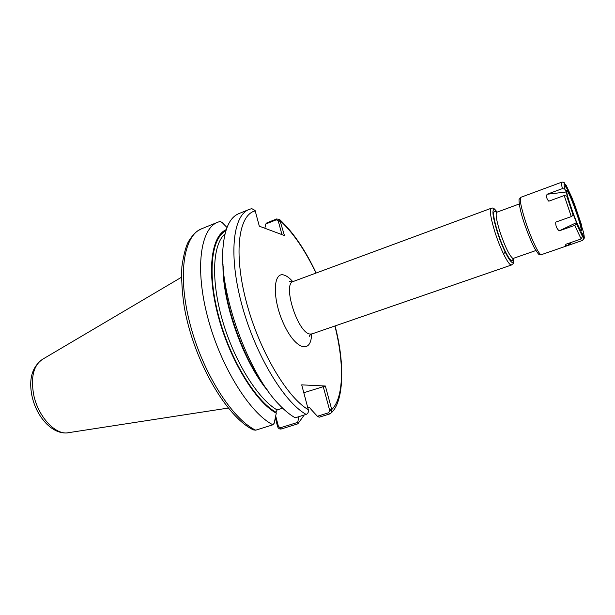 <?xml version="1.0" encoding="UTF-8"?>
<svg xmlns="http://www.w3.org/2000/svg" width="615" height="615" viewBox="0 0 615 615"><rect width="100%" height="100%" fill="white"/><g stroke="black" fill="none" stroke-linecap="round" stroke-linejoin="round"><path stroke-width="0.92" d="M331.862 410.028L329.717 410.497L328.664 412.765L317.394 416.263L319.2 417.201L329.609 413.972L330.955 413.111L331.862 410.028L325.366 386.02L301.704 384.859L308.446 410.22C308.553 412.373 307.784 413.764 306.132 414.387L295.246 417.8C290.088 414.941 284.699 410.52 279.064 404.547C247.976 373.29 218.779 291.633 222.999 247.753C224.567 228.711 229.833 217.349 238.797 213.651L249.037 209.477C232.824 215.435 228.35 255.225 241.926 305.017C255.371 354.786 284.122 402.31 306.132 414.387M251.743 208.623L255.079 210.445L259.322 226.189L284.438 235.545L279.702 219.609L276.704 218.94L266.925 222.838L265.749 224.014L276.335 219.801L278.226 220.87L280.332 220.585M255.686 430.185L253.334 429.877C225.797 416.616 193.264 359.498 184.208 306.601C182.04 292.04 181.264 278.71 181.894 266.61C183.601 254.971 185.776 246.638 188.428 241.603C194.125 232.747 196.992 231.04 201.551 228.811C183.654 235.484 177.258 275.236 190.073 324.097C202.75 372.936 232.139 418.969 255.686 430.185L272.914 424.788L274.19 423.22L276.273 413.195L276.027 412.25L277.119 409.944L282.654 408.183M275.312 417.831L277.696 426.902C278.572 428.655 279.794 429.332 281.355 428.947L297.852 423.827L297.706 422.39L280.363 427.779L278.434 426.479L277.696 426.902M226.996 227.519L222.146 222.53L220.247 221.415L217.779 222.207C200.444 228.634 194.694 268.401 207.77 317.586C220.708 366.74 249.882 413.28 272.914 424.788M226.235 229.626C211.03 236.075 206.44 272.045 218.179 316.01C229.802 359.952 255.571 401.902 276.273 413.195M278.434 426.479L275.697 415.963M297.852 423.827L304.248 414.979M298.905 416.655L297.706 422.39M303.81 392.731L325.366 386.02M323.19 386.481L329.717 410.497M317.394 416.263L310.975 409.321L310.729 408.414L308.761 407.168L307.746 407.491M264.865 228.257L265.749 224.014M223.145 266.441C223.46 303.887 243.824 360.844 267.333 390.002M278.226 220.87L281.962 234.623M574.687 205.91L575.179 206.117L571.881 197.63M583.289 231.601L580.122 221.807L581.352 224.452L581.129 225.497M581.759 234.407L582.482 233.846L583.858 237.936L582.566 240.427L567.368 245.669L571.812 242.195M567.368 245.669L565.7 245.677L565.831 244.27L581.152 238.966L582.451 236.46L581.067 232.332L582.482 233.846M576.493 222.622L576.609 224.068L574.718 225.398L559.196 230.863L576.493 222.622L573.08 213.859L573.18 215.273L571.281 216.595L555.745 222.123C555.522 225.697 556.675 228.611 559.196 230.863M566.207 191.98L568.06 198.899L566.753 196.1L564.224 195.547L548.803 201.174C546.697 199.029 546.12 196.723 547.066 194.255L562.387 188.621L564.893 189.174L566.207 191.98L547.066 194.255M564.839 184.046L566.092 185.123L567.476 189.22L565.946 187.329L564.37 182.863L563.102 182.078M567.499 190.619L566.838 190.204C564.562 190.189 577.731 227.95 580.975 230.71L581.429 231.002C583.958 231.663 571.135 194.532 567.499 190.619M580.998 230.74C583.074 230.341 570.735 194.832 567.238 191.111L566.676 190.681M309.776 335.36L309.268 336.382C309.176 335.729 310.091 334.906 312.02 333.899L310.098 334.037C297.921 333.499 282.054 283.723 293.27 281.478C291.141 281.931 289.911 281.87 289.573 281.301L290.618 281.778M292.763 281.639C289.696 278.095 286.805 275.92 284.107 275.105C272.668 271.084 272.145 299.805 284.115 324.828C295.869 350.035 311.428 354.048 311.528 334.099M293.27 281.478L491.308 208.231C489.402 209.907 490.578 217.764 494.852 231.817C499.68 247.222 507.306 263.074 510.565 264.742L511.595 264.957C513.287 262.851 513.717 265.665 513.656 258.262M329.586 410.028L331.762 409.544C343.939 397.728 344.285 363.035 334.898 325.996M315.972 273.083C305.132 250.259 293.301 232.908 280.478 221.008L278.349 221.308M255.233 210.891C238.758 214.612 233.354 251.989 246.031 300.72C258.577 349.397 286.667 397.19 308.338 409.705M497.081 212.129L495.044 209.769C491.669 208.224 492.361 215.458 497.12 231.455C504.069 253.795 515.009 271.161 513.587 258.285M496.42 212.306L495.598 211.499C492.454 210.092 493.107 216.849 497.55 231.763C503.501 250.882 513.064 267.202 512.964 258.569M496.197 212.298L496.843 212.221C495.329 213.582 496.32 219.978 499.81 231.401C504.684 245.831 508.913 254.748 512.503 258.169L513.348 258.369L512.795 258.715M280.363 427.779L281.355 428.947M277.55 426.449L278.311 426.018M328.664 412.765L329.609 413.972M276.335 219.801L276.704 218.94M225.851 230.833C211.229 238.043 207.186 273.875 218.886 316.994C230.487 360.098 255.686 401.003 276.027 412.25M225.013 233.915C212.575 244.324 210.699 280.24 222.592 320.892C234.415 361.528 257.946 399.004 277.119 409.944M223.022 264.611C221.977 302.196 243.755 363.096 268.401 391.494M68.257 432.814C52.229 435.051 36.293 416.601 31.934 395.799C28.598 379.055 32.103 366.909 42.458 359.345C33.587 365.356 30.642 377.08 33.633 394.523C37.753 415.548 54.128 434.021 66.835 432.937L228.234 408.068M582.566 240.427L541.438 254.648L538.994 254.226C539.009 254.918 537.579 252.996 534.696 248.468C532.382 244.378 527.432 232.831 523.796 221.815C518.706 206.694 518.668 197.892 519.306 199.152L520.92 197.277C519.406 198.822 520.867 206.671 525.31 220.839C530.307 236.383 537.702 252.542 540.554 254.372L541.438 254.648M574.718 225.398L581.152 238.966M564.224 195.547L571.281 216.595M520.92 197.277L561.818 182.155C561.272 182.409 561.457 184.569 562.387 188.621M564.585 183.293C563.84 183.039 563.947 185 564.893 189.174M566.753 196.1L573.18 215.273M576.609 224.068L582.451 236.46M583.858 237.936C584.458 237.797 584.25 235.583 583.22 231.286M581.336 224.421L575.179 206.125M571.919 197.715L566.131 185.215M312.02 333.899L511.595 264.957M504.431 253.103L505.492 251.535M497.151 212.106C492.131 205.764 492.776 208.823 491.308 208.231M513.348 258.369L535.896 250.528M496.843 212.221L519.252 203.98M201.551 228.811L217.779 222.207M330.955 413.111C343.408 402.725 345.484 365.341 335.067 325.942M316.148 273.022C305.132 249.728 292.986 231.924 279.702 219.609M251.896 208.585L249.037 209.477M42.458 359.345L181.463 277.265M564.37 182.855C564.032 182.332 563.179 182.094 561.818 182.155M583.235 231.325C585.003 239.927 583.981 237.159 584.135 238.574L582.651 240.411M575.179 206.117L581.352 224.452M571.919 197.699L566.092 185.123"/></g></svg>
